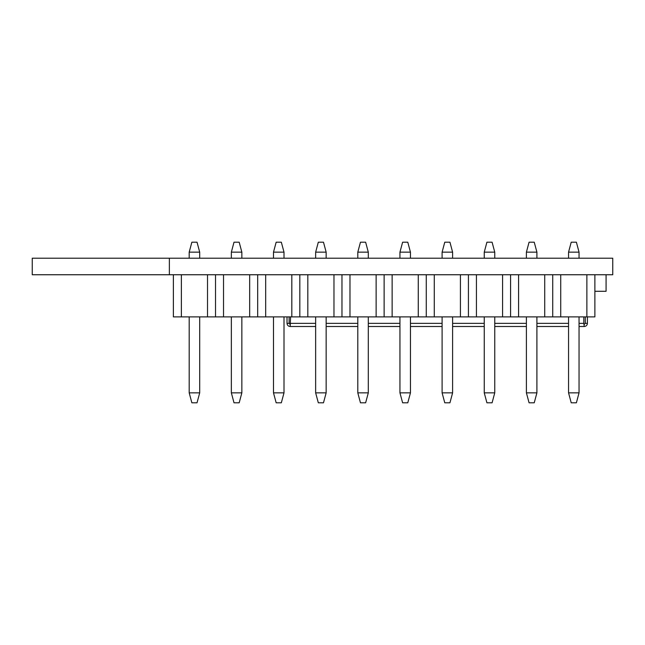 <?xml version="1.0" encoding="UTF-8"?>
<svg xmlns="http://www.w3.org/2000/svg" width="645" height="645" viewBox="0 0 645 645"><rect width="100%" height="100%" fill="white"/><g stroke="black" fill="none" stroke-linecap="round" stroke-linejoin="round"><path stroke-width="0.97" d="M587.41 316.897L587.41 323.355C587.216 325.265 586.168 326.314 584.257 326.499L583.822 323.355L584.257 326.499L579.049 326.499M568.551 326.499L536.906 326.499M526.401 326.499L494.755 326.499M484.25 326.499L452.605 326.499M442.099 326.499L410.454 326.499M399.948 326.499L368.303 326.499M357.798 326.499L326.152 326.499M315.647 326.499L290.169 326.499L290.605 316.897M584.257 324.403L585.305 323.355L585.305 316.897M587.41 323.355L585.305 323.355M290.169 324.403L290.169 326.499C288.25 326.314 287.202 325.265 287.017 323.355L289.121 323.355L290.169 324.403L290.605 323.355L315.647 323.355M579.049 323.355L583.822 323.355L583.822 316.897M287.017 323.355L287.017 316.897M289.121 323.355L289.121 316.897M594.875 291.29L606.082 291.29L606.082 274.746M169.369 258.21L32.25 258.21L32.25 274.746L612.75 274.746L612.75 258.21L169.369 258.21L169.369 274.746M173.376 274.746L173.376 316.897L299.828 316.897L299.828 274.746L299.828 316.897L468.423 316.897L468.423 274.746L468.423 316.897L594.875 316.897L594.875 274.746M257.678 316.897L257.678 274.746L257.678 316.897M265.675 316.897L265.675 274.746M291.822 316.897L291.822 274.746M426.272 316.897L426.272 274.746L426.272 316.897M434.279 316.897L434.279 274.746M460.425 316.897L460.425 274.746M215.527 316.897L215.527 274.746L215.527 316.897M223.525 316.897L223.525 274.746M249.671 316.897L249.671 274.746M384.122 316.897L384.122 274.746L384.122 316.897M392.128 316.897L392.128 274.746M418.274 316.897L418.274 274.746M181.374 316.897L181.374 274.746M207.521 316.897L207.521 274.746M552.725 316.897L552.725 274.746L552.725 316.897M560.731 316.897L560.731 274.746M586.869 316.897L586.869 274.746M231.345 252.155L241.851 252.155L239.182 242.197L234.014 242.197L231.345 252.155L231.345 258.21M231.345 316.897L231.345 392.845L241.851 392.845L241.851 316.897M241.851 252.155L241.851 258.21M231.345 392.845L234.014 402.803L239.182 402.803L241.851 392.845M273.496 252.155L284.002 252.155L281.333 242.197L276.165 242.197L273.496 252.155L273.496 258.21M273.496 316.897L273.496 392.845L284.002 392.845L284.002 316.897M284.002 252.155L284.002 258.21M273.496 392.845L276.165 402.803L281.333 402.803L284.002 392.845M315.647 252.155L326.152 252.155L323.484 242.197L318.316 242.197L315.647 252.155L315.647 258.21M315.647 316.897L315.647 392.845L326.152 392.845L326.152 316.897M326.152 252.155L326.152 258.21M315.647 392.845L318.316 402.803L323.484 402.803L326.152 392.845M357.798 252.155L368.303 252.155L365.634 242.197L360.466 242.197L357.798 252.155L357.798 258.21M357.798 316.897L357.798 392.845L368.303 392.845L368.303 316.897M368.303 252.155L368.303 258.21M357.798 392.845L360.466 402.803L365.634 402.803L368.303 392.845M399.948 252.155L410.454 252.155L407.785 242.197L402.617 242.197L399.948 252.155L399.948 258.21M399.948 316.897L399.948 392.845L410.454 392.845L410.454 316.897M410.454 252.155L410.454 258.21M399.948 392.845L402.617 402.803L407.785 402.803L410.454 392.845M442.099 252.155L452.605 252.155L449.936 242.197L444.768 242.197L442.099 252.155L442.099 258.21M442.099 316.897L442.099 392.845L452.605 392.845L452.605 316.897M452.605 252.155L452.605 258.21M442.099 392.845L444.768 402.803L449.936 402.803L452.605 392.845M484.25 252.155L494.755 252.155L492.087 242.197L486.919 242.197L484.25 252.155L484.25 258.21M484.25 316.897L484.25 392.845L494.755 392.845L494.755 316.897M494.755 252.155L494.755 258.21M484.25 392.845L486.919 402.803L492.087 402.803L494.755 392.845M526.401 252.155L536.906 252.155L534.237 242.197L529.069 242.197L526.401 252.155L526.401 258.21M526.401 316.897L526.401 392.845L536.906 392.845L536.906 316.897M536.906 252.155L536.906 258.21M526.401 392.845L529.069 402.803L534.237 402.803L536.906 392.845M568.551 252.155L579.049 252.155L576.388 242.197L571.22 242.197L568.551 252.155L568.551 258.21M568.551 316.897L568.551 392.845L579.049 392.845L579.049 316.897M579.049 252.155L579.049 258.21M568.551 392.845L571.22 402.803L576.388 402.803L579.049 392.845M341.971 316.897L341.971 274.746L341.971 316.897M349.977 316.897L349.977 274.746M376.124 316.897L376.124 274.746M510.574 316.897L510.574 274.746L510.574 316.897M518.58 316.897L518.58 274.746M544.727 316.897L544.727 274.746M189.195 252.155L199.7 252.155L197.031 242.197L191.863 242.197L189.195 252.155L189.195 258.21M189.195 316.897L189.195 392.845L199.7 392.845L199.7 316.897M199.7 252.155L199.7 258.21M189.195 392.845L191.863 402.803L197.031 402.803L199.7 392.845M307.826 316.897L307.826 274.746M333.973 316.897L333.973 274.746M476.429 316.897L476.429 274.746M502.576 316.897L502.576 274.746M568.551 323.355L536.906 323.355M526.401 323.355L494.755 323.355M484.25 323.355L452.605 323.355M442.099 323.355L410.454 323.355M399.948 323.355L368.303 323.355M357.798 323.355L326.152 323.355"/></g></svg>
